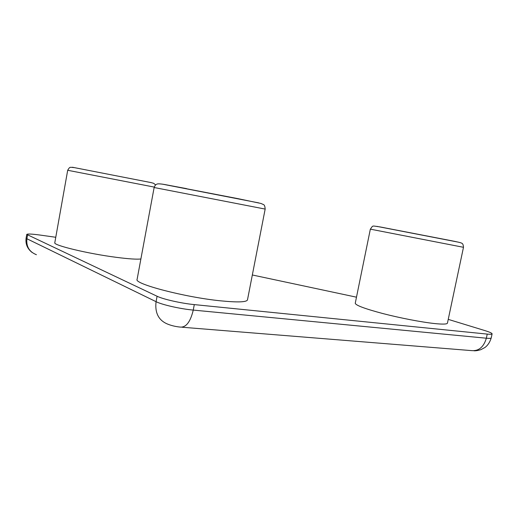 <?xml version="1.0" encoding="UTF-8"?>
<svg xmlns="http://www.w3.org/2000/svg" width="518" height="518" viewBox="0 0 518 518"><rect width="100%" height="100%" fill="white"/><g stroke="black" fill="none" stroke-linecap="round" stroke-linejoin="round"><path stroke-width="0.78" d="M384.097 227.68L379.785 226.878M463.487 247.3L447.442 323.115C447.105 324.242 442.851 324.391 434.693 323.562C421.743 322.196 400.129 318.026 382.893 313.565C364.834 308.747 355.62 305.303 355.251 303.231L370.344 229.15C373.42 225.181 371.199 225.731 380.173 226.949L449.255 240.294C457.394 241.861 461.48 242.819 461.519 243.156C462.658 243.318 463.312 244.697 463.487 247.3L370.344 229.15M140.89 258.974C136.81 259.466 128.639 258.922 116.375 257.342C88.228 253.762 52.765 245.208 54.804 242.689L67.696 170.28C69.988 166.485 69.645 167.236 74.404 167.638L151.101 182.595L153.671 183.314L155.601 184.939M164.853 184.557L186.648 188.649M220.674 300.835C237.73 302.512 246.665 302.188 247.487 299.857L265.164 209.078L154.137 187.516L137.108 279.357C133.605 283.799 184.965 297.319 220.674 300.835M55.769 237.276L40.126 235.068C31.909 233.955 27.454 233.741 26.755 234.421L157.083 296.251C163.17 299.255 181.41 303.373 194.295 304.603L487.231 334.091C490.332 334.395 491.958 334.311 492.1 333.851C492.048 333.145 489.471 332.006 484.369 330.426L448.232 319.366M356.481 297.183L252.331 274.98M162.425 184.149L258.832 202.914M376.839 226.366L458.352 242.159M154.234 187.089L67.696 170.28M72.455 167.249L151.353 182.653M27.538 235.068L26.891 238.74L156.067 301.683L157.083 296.251M194.295 304.603L193.253 310.088L486.35 338.209L487.231 334.091M193.253 310.088C190.359 322.138 185.897 327.79 179.863 327.046C175.667 326.599 171.795 325.699 168.24 324.339C158.806 320.733 154.746 313.183 156.067 301.683C162.134 304.778 180.361 308.916 193.253 310.088M182.032 327.227L471.017 350.569C478.567 351.366 483.676 347.248 486.35 338.209C489.452 338.5 491.077 338.396 491.226 337.911C489.924 342.197 487.801 345.415 484.842 347.559L480.924 349.637C478.036 350.537 475.692 350.919 473.892 350.777M26.755 234.421L26.114 238.073L26.891 238.74C26.127 246.549 29.306 251.877 36.428 254.714M265.164 209.078C265.009 206.287 264.374 204.746 263.267 204.474L260.962 203.464L237.846 198.627L163.714 184.363C158.217 183.501 157.375 183.89 156.643 184.259C155.678 184.589 154.837 185.677 154.137 187.516M492.1 333.851L491.226 337.911M32.09 252.454C27.331 248.724 25.343 243.933 26.114 238.073"/></g></svg>
